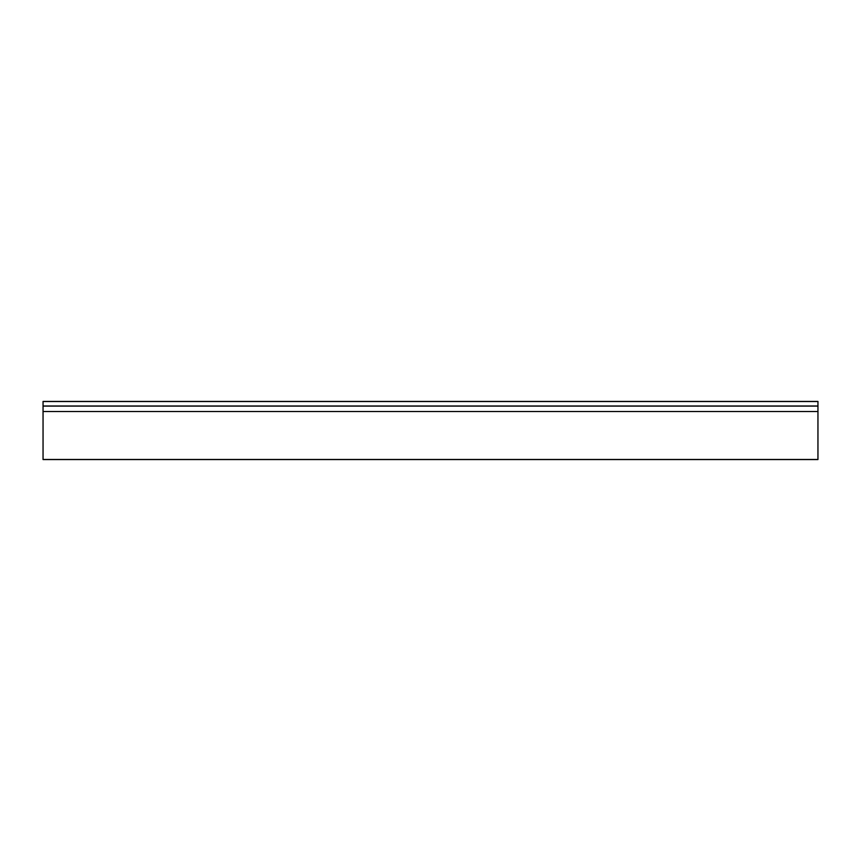 <?xml version="1.0" encoding="UTF-8"?>
<svg xmlns="http://www.w3.org/2000/svg" width="861" height="861" viewBox="0 0 861 861"><rect width="100%" height="100%" fill="white"/><g stroke="black" fill="none" stroke-linecap="round" stroke-linejoin="round"><path stroke-width="1.29" d="M817.95 459.559L817.95 401.441L43.05 401.441L43.05 459.559L817.95 459.559L43.05 459.559M817.95 406.091L43.05 406.091M817.95 401.517L43.05 401.517M817.95 459.483L43.05 459.483M817.95 411.515L43.05 411.515M817.95 406.015L43.05 406.015"/></g></svg>
